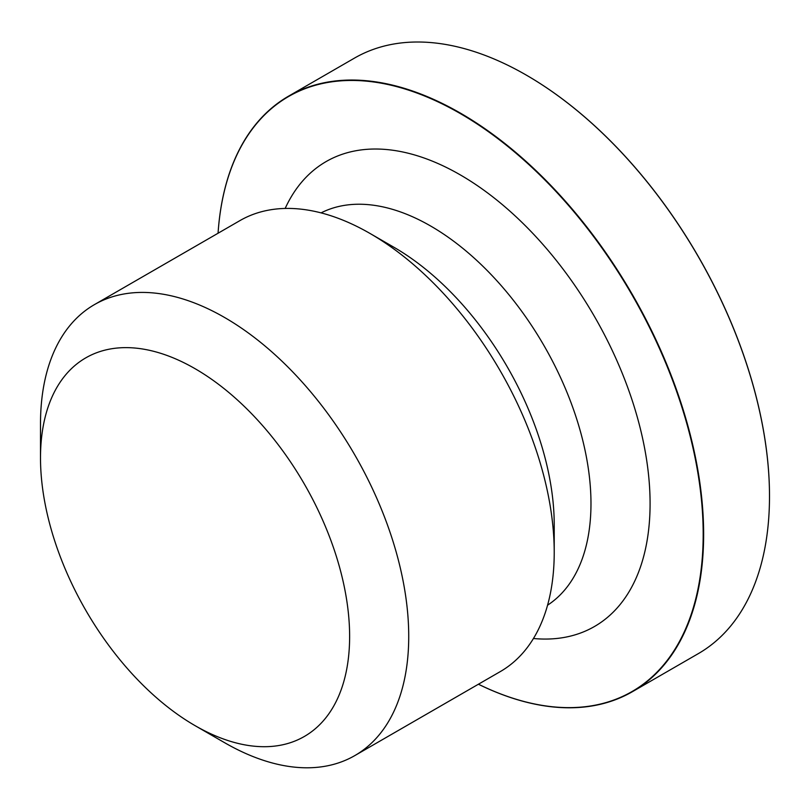 <?xml version="1.0" encoding="UTF-8"?>
<svg xmlns="http://www.w3.org/2000/svg" width="810" height="810" viewBox="0 0 810 810"><rect width="100%" height="100%" fill="white"/><g stroke="black" fill="none" stroke-linecap="round" stroke-linejoin="round"><path stroke-width="1.21" d="M224.613 742.699L224.613 742.699A260.375 150.326 60 0 1 224.603 742.699L195.058 725.638A218.578 126.198 -120 0 0 349.626 636.407A218.578 126.198 -120 0 0 195.058 368.692A218.578 126.198 -120 0 0 40.5 457.933A218.578 126.198 -120 0 0 195.058 725.638L224.613 742.699A260.375 150.326 60 0 0 354.8 755.598L500.296 671.591A260.375 150.326 60 0 0 554.222 552.4A260.375 150.326 60 0 0 370.109 233.513L393.984 247.293A226.618 130.835 60 0 1 554.222 524.84L554.222 552.4M40.5 457.933L40.5 423.812A260.375 150.326 60 0 1 94.426 304.621A260.375 150.326 60 0 1 224.613 317.51A260.375 150.326 60 0 1 394.713 546.952A260.375 150.326 60 0 1 354.8 755.598M94.426 304.621L239.922 220.614A260.375 150.326 60 0 1 370.109 233.513L393.984 247.293M321.074 212.878A226.618 130.835 60 0 1 430.738 226.071A226.618 130.835 60 0 1 577.793 422.506A226.618 130.835 60 0 1 547.57 605.192M533.456 638.503A268.404 154.963 -120 0 0 646.38 458.389A268.404 154.963 -120 0 0 460.293 174.889A268.404 154.963 -120 0 0 285.171 208.443M478.437 684.217A343.521 198.328 -120 0 0 703.019 523.695A343.521 198.328 -120 0 0 460.293 113.562A343.521 198.328 -120 0 0 218.062 233.239A343.835 198.511 60 0 1 288.593 96.147A343.835 198.511 60 0 1 460.505 113.177A343.835 198.511 60 0 1 685.128 416.158A343.835 198.511 60 0 1 632.428 691.679A343.835 198.511 60 0 1 478.416 684.227M288.593 96.147L354.456 58.117A343.835 198.511 60 0 1 526.378 75.148L526.378 75.148A343.835 198.511 60 0 1 769.5 496.257A343.835 198.511 60 0 1 698.291 653.65L632.428 691.679M526.591 75.279L526.601 75.279A343.521 198.328 60 0 1 526.601 75.279A343.521 198.328 60 0 1 769.5 495.993A343.521 198.328 60 0 1 769.5 496.125"/></g></svg>
